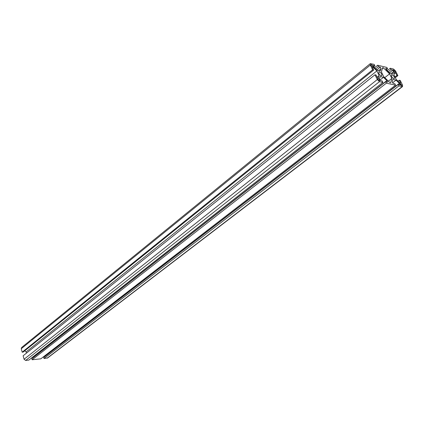 <?xml version="1.0" encoding="UTF-8"?>
<svg xmlns="http://www.w3.org/2000/svg" width="424" height="424" viewBox="0 0 424 424"><rect width="100%" height="100%" fill="white"/><g stroke="black" fill="none" stroke-linecap="round" stroke-linejoin="round"><path stroke-width="0.64" d="M397.876 75.657L396.901 75.435L395.608 72.806L394.553 72.557L393.97 74.868L396.212 79.436L399.503 82.643L400.563 82.881L399.26 80.237L400.24 80.454L402.519 85.097L402.54 86.581L398.936 85.897L398.242 84.471L400.086 84.88L399.339 83.353L396.037 80.136L392.825 79.415L392.232 81.779L392.984 83.321L394.855 83.729L395.555 85.16L386.397 83.162L385.697 81.721L387.605 82.139L386.852 80.587L383.481 77.316L380.158 76.569L379.501 78.959L380.254 80.523L382.194 80.952L382.893 82.404L379.485 81.662L377.307 79.553L375.002 74.762L376.046 74.995L377.355 77.719L378.473 77.968L379.136 75.578L376.883 70.914L373.486 67.617L372.367 67.352L373.666 70.055L372.622 69.812L370.343 65.068L370.343 63.605L374.201 64.4L374.89 65.831L372.95 65.37L373.692 66.913L377.084 70.209L380.413 70.983L381.059 68.651L380.317 67.119L378.404 66.663L377.715 65.243L386.895 67.437L387.584 68.842L385.708 68.397L386.45 69.918L389.767 73.156L392.984 73.903L393.567 71.598L392.831 70.087L390.981 69.653L390.292 68.248L393.536 69.027L395.613 71.057L397.876 75.657L395.332 77.64M396.901 75.435L394.983 76.93M395.608 72.806L394.214 73.898M399.26 80.237L398.019 81.196M47.674 357.914L44.022 358.503L43.736 357.464L398.242 84.471M398.936 85.897L44.022 358.503M399.339 83.353L45.188 356.171L44.721 355.81M396.037 80.136L392.698 82.733M395.555 85.16L40.799 358.842L32.129 359.753L31.842 358.704L385.697 81.721M386.397 83.162L32.129 359.753M386.852 80.587L33.337 357.39L32.802 356.987M383.481 77.316L380.021 80.046M382.893 82.404L28.832 360.098L25.636 360.437L24.067 359.245L23.134 355.778L375.002 74.762M379.136 75.578L377.106 77.195M376.883 70.914L26.118 351.899L24.714 350.828M26.452 353.128L26.118 351.899M373.486 67.617L372.77 68.195M373.666 70.055L23.145 352.09L22.175 352.185L21.248 348.74L21.672 347.468L370.194 63.727M372.622 69.812L22.175 352.185M374.89 65.831L373.65 66.828M381.059 68.651L378.653 70.575M380.317 67.119L376.804 69.933M378.404 66.663L375.685 68.847M377.715 65.243L374.578 67.771M387.584 68.842L386.386 69.796M393.567 71.598L391.172 73.479M392.831 70.087L389.402 72.796M390.981 69.653L388.326 71.746M390.292 68.248L387.229 70.681M378.828 73.432C379.798 75.08 380.768 75.859 381.738 75.779C382.029 73.856 381.059 72.515 378.828 71.751L378.828 73.432M401.926 85.494L400.124 83.321C399.954 84.418 400.51 85.192 401.782 85.659L401.926 85.494M394.357 71.879L395.163 72.165C395.311 71.078 394.755 70.305 393.499 69.859L394.357 71.879M373.019 66.743C372.839 65.503 372.214 64.771 371.143 64.543C370.974 65.683 371.551 66.473 372.871 66.913L373.019 66.743M379.173 79.187L377.816 78.382C377.63 79.527 378.208 80.327 379.538 80.783L379.173 79.187M391.495 76.325C392.449 77.937 393.393 78.705 394.325 78.631C394.601 76.76 393.652 75.435 391.479 74.666L391.495 76.325M390.716 82.823L391.829 78.445L389.587 73.85L383.434 67.861L382.607 67.66L381.425 71.963L383.672 76.601L389.889 82.638L390.716 82.823M391.829 78.445L388.358 81.154M389.587 73.85L384.759 77.656M383.434 67.861L382.305 68.762M402.169 86.602L47.112 358.179M379.485 81.662L25.636 360.437M377.307 79.553L24.067 359.245M370.343 65.068L21.248 348.74M402.54 86.581L47.493 358.052"/></g></svg>

